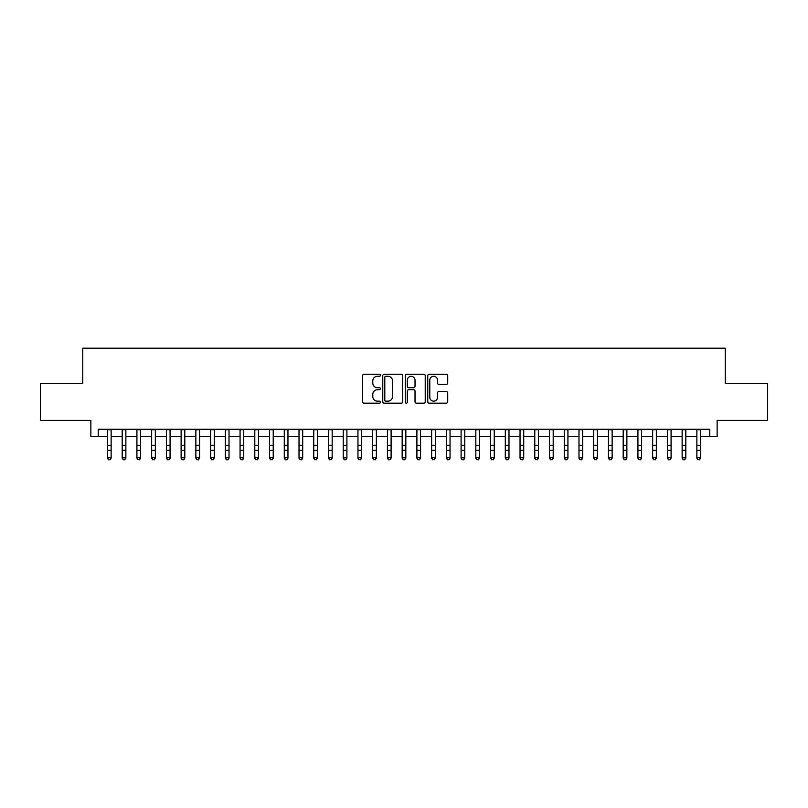 <?xml version="1.0" encoding="UTF-8"?>
<svg xmlns="http://www.w3.org/2000/svg" width="808" height="808" viewBox="0 0 808 808"><rect width="100%" height="100%" fill="white"/><g stroke="black" fill="none" stroke-linecap="round" stroke-linejoin="round"><path stroke-width="1.21" d="M380.427 375.276A1.01 1.01 0 0 0 379.406 374.256L364.044 374.256A1.444 1.444 0 0 0 362.6 375.71L362.6 401.738A1.444 1.444 0 0 0 364.044 403.192L379.406 403.192A1.01 1.01 0 0 0 380.427 402.172A1.01 1.01 0 0 0 379.406 401.162L377.427 401.162A4.626 4.626 0 0 1 372.791 396.536L372.791 394.365A4.626 4.626 0 0 1 377.427 389.739L379.406 389.739A1.01 1.01 0 0 0 380.427 388.729A1.01 1.01 0 0 0 379.406 387.709L377.427 387.709A4.626 4.626 0 0 1 372.791 383.083L372.791 380.911A4.626 4.626 0 0 1 377.427 376.286L379.406 376.286A1.01 1.01 0 0 0 380.427 375.276M446.269 384.457A1.444 1.444 0 0 0 447.713 383.012L447.713 375.71A1.444 1.444 0 0 0 446.269 374.256L429.2 374.256A1.444 1.444 0 0 0 427.755 375.71L427.755 401.738A1.444 1.444 0 0 0 429.2 403.192L446.269 403.192A1.444 1.444 0 0 0 447.713 401.738L447.713 392.92A1.444 1.444 0 0 0 446.269 391.476L438.966 391.476A1.444 1.444 0 0 0 437.522 392.92L437.522 397.294A3.868 3.868 0 0 1 433.654 401.162A3.868 3.868 0 0 1 429.785 397.294L429.785 380.154A3.868 3.868 0 0 1 433.654 376.286A3.868 3.868 0 0 1 437.522 380.154L437.522 383.012A1.444 1.444 0 0 0 438.966 384.457L446.269 384.457M98.233 436.613L98.233 429.25L709.767 429.25L709.767 436.613L717.13 436.613L717.13 420.402L767.6 420.402L767.6 383.568L725.231 383.568L725.231 348.197L82.77 348.197L82.77 383.568L40.4 383.568L40.4 420.402L90.87 420.402L90.87 436.613L107.444 436.613M402.738 375.71A1.444 1.444 0 0 0 401.283 374.256L384.224 374.256A1.444 1.444 0 0 0 382.77 375.71L382.77 401.738A1.444 1.444 0 0 0 384.224 403.192L401.283 403.192A1.444 1.444 0 0 0 402.738 401.738L402.738 375.71M406.717 374.256L423.776 374.256A1.444 1.444 0 0 1 425.23 375.71L425.23 401.738A1.444 1.444 0 0 1 423.776 403.192L416.474 403.192A1.444 1.444 0 0 1 415.029 401.738L415.029 391.183A1.444 1.444 0 0 0 413.585 389.739L408.737 389.739A1.444 1.444 0 0 0 407.293 391.183L407.293 402.172A1.01 1.01 0 0 1 406.283 403.192A1.01 1.01 0 0 1 405.262 402.172L405.262 375.71A1.444 1.444 0 0 1 406.717 374.256M111.13 436.613L122.18 436.613M125.866 436.613L136.916 436.613M140.602 436.613L151.651 436.613M155.338 436.613L166.387 436.613M170.074 436.613L181.123 436.613M184.81 436.613L195.859 436.613M199.546 436.613L210.595 436.613M214.282 436.613L225.331 436.613M229.018 436.613L240.067 436.613M243.753 436.613L254.803 436.613M258.489 436.613L269.539 436.613M273.225 436.613L284.275 436.613M287.961 436.613L299.011 436.613M302.697 436.613L313.746 436.613M317.433 436.613L328.482 436.613M332.169 436.613L343.218 436.613M346.905 436.613L357.954 436.613M361.631 436.613L372.69 436.613M376.366 436.613L387.426 436.613M391.102 436.613L402.162 436.613M405.838 436.613L416.898 436.613M420.574 436.613L431.634 436.613M435.31 436.613L446.37 436.613M450.046 436.613L461.095 436.613M464.782 436.613L475.831 436.613M479.518 436.613L490.567 436.613M494.254 436.613L505.303 436.613M508.99 436.613L520.039 436.613M523.725 436.613L534.775 436.613M538.461 436.613L549.511 436.613M553.197 436.613L564.247 436.613M567.933 436.613L578.982 436.613M582.669 436.613L593.718 436.613M597.405 436.613L608.454 436.613M612.141 436.613L623.19 436.613M626.877 436.613L637.926 436.613M641.613 436.613L652.662 436.613M656.349 436.613L667.398 436.613M671.084 436.613L682.134 436.613M685.82 436.613L696.87 436.613M700.556 436.613L709.767 436.613M385.81 376.286A1.01 1.01 0 0 0 384.8 377.296L384.8 400.152A1.01 1.01 0 0 0 385.81 401.162L387.911 401.162A4.626 4.626 0 0 0 392.536 396.536L392.536 380.911A4.626 4.626 0 0 0 387.911 376.286L385.81 376.286M415.029 380.225A3.868 3.868 0 0 0 411.161 376.356A3.868 3.868 0 0 0 407.293 380.225L407.293 386.264A1.444 1.444 0 0 0 408.737 387.709L413.585 387.709A1.444 1.444 0 0 0 415.029 386.264L415.029 380.225M111.13 429.25L111.13 458.176L110.029 459.803L108.555 459.469L110.029 459.803M107.444 429.25L107.444 457.358L111.13 457.358L110.029 459.469M108.555 459.803L107.444 458.176L107.444 457.358L108.555 459.469M125.866 429.25L125.866 458.176L124.765 459.803L123.291 459.469L124.765 459.803M122.18 429.25L122.18 457.358L125.866 457.358L124.765 459.469M123.291 459.803L122.18 458.176L122.18 457.358L123.291 459.469M140.602 429.25L140.602 458.176L139.501 459.803L138.027 459.469L139.501 459.803M136.916 429.25L136.916 457.358L140.602 457.358L139.501 459.469M138.027 459.803L136.916 458.176L136.916 457.358L138.027 459.469M155.338 429.25L155.338 458.176L154.237 459.803L152.762 459.469L154.237 459.803M151.651 429.25L151.651 457.358L155.338 457.358L154.237 459.469M152.762 459.803L151.651 458.176L151.651 457.358L152.762 459.469M170.074 429.25L170.074 458.176L168.963 459.803L167.498 459.469L168.963 459.803M166.387 429.25L166.387 457.358L170.074 457.358L168.963 459.469M167.498 459.803L166.387 458.176L166.387 457.358L167.498 459.469M184.81 429.25L184.81 458.176L183.699 459.803L182.234 459.469L183.699 459.803M181.123 429.25L181.123 457.358L184.81 457.358L183.699 459.469M182.234 459.803L181.123 458.176L181.123 457.358L182.234 459.469M199.546 429.25L199.546 458.176L198.435 459.803L196.97 459.469L198.435 459.803M195.859 429.25L195.859 457.358L199.546 457.358L198.435 459.469M196.97 459.803L195.859 458.176L195.859 457.358L196.97 459.469M214.282 429.25L214.282 458.176L213.171 459.803L211.696 459.469L213.171 459.803M210.595 429.25L210.595 457.358L214.282 457.358L213.171 459.469M211.696 459.803L210.595 458.176L210.595 457.358L211.696 459.469M229.018 429.25L229.018 458.176L227.906 459.803L226.432 459.469L227.906 459.803M225.331 429.25L225.331 457.358L229.018 457.358L227.906 459.469M226.432 459.803L225.331 458.176L225.331 457.358L226.432 459.469M243.753 429.25L243.753 458.176L242.642 459.803L241.168 459.469L242.642 459.803M240.067 429.25L240.067 457.358L243.753 457.358L242.642 459.469M241.168 459.803L240.067 458.176L240.067 457.358L241.168 459.469M258.489 429.25L258.489 458.176L257.378 459.803L255.904 459.469L257.378 459.803M254.803 429.25L254.803 457.358L258.489 457.358L257.378 459.469M255.904 459.803L254.803 458.176L254.803 457.358L255.904 459.469M273.225 429.25L273.225 458.176L272.114 459.803L270.64 459.469L272.114 459.803M269.539 429.25L269.539 457.358L273.225 457.358L272.114 459.469M270.64 459.803L269.539 458.176L269.539 457.358L270.64 459.469M287.961 429.25L287.961 458.176L286.85 459.803L285.375 459.469L286.85 459.803M284.275 429.25L284.275 457.358L287.961 457.358L286.85 459.469M285.375 459.803L284.275 458.176L284.275 457.358L285.375 459.469M302.697 429.25L302.697 458.176L301.586 459.803L300.111 459.469L301.586 459.803M299.011 429.25L299.011 457.358L302.697 457.358L301.586 459.469M300.111 459.803L299.011 458.176L299.011 457.358L300.111 459.469M317.433 429.25L317.433 458.176L316.322 459.803L314.847 459.469L316.322 459.803M313.746 429.25L313.746 457.358L317.433 457.358L316.322 459.469M314.847 459.803L313.746 458.176L313.746 457.358L314.847 459.469M332.169 429.25L332.169 458.176L331.058 459.803L329.583 459.469L331.058 459.803M328.482 429.25L328.482 457.358L332.169 457.358L331.058 459.469M329.583 459.803L328.482 458.176L328.482 457.358L329.583 459.469M346.905 429.25L346.905 458.176L345.794 459.803L344.319 459.469L345.794 459.803M343.218 429.25L343.218 457.358L346.905 457.358L345.794 459.469M344.319 459.803L343.218 458.176L343.218 457.358L344.319 459.469M361.631 429.25L361.631 458.176L360.53 459.803L359.055 459.469L360.53 459.803M357.954 429.25L357.954 457.358L361.631 457.358L360.53 459.469M359.055 459.803L357.954 458.176L357.954 457.358L359.055 459.469M376.366 429.25L376.366 458.176L375.266 459.803L373.791 459.469L375.266 459.803M372.69 429.25L372.69 457.358L376.366 457.358L375.266 459.469M373.791 459.803L372.69 458.176L372.69 457.358L373.791 459.469M391.102 429.25L391.102 458.176L390.001 459.803L388.527 459.469L390.001 459.803M387.426 429.25L387.426 457.358L391.102 457.358L390.001 459.469M388.527 459.803L387.426 458.176L387.426 457.358L388.527 459.469M405.838 429.25L405.838 458.176L404.737 459.803L403.263 459.469L404.737 459.803M402.162 429.25L402.162 457.358L405.838 457.358L404.737 459.469M403.263 459.803L402.162 458.176L402.162 457.358L403.263 459.469M420.574 429.25L420.574 458.176L419.473 459.803L417.999 459.469L419.473 459.803M416.898 429.25L416.898 457.358L420.574 457.358L419.473 459.469M417.999 459.803L416.898 458.176L416.898 457.358L417.999 459.469M435.31 429.25L435.31 458.176L434.209 459.803L432.734 459.469L434.209 459.803M431.634 429.25L431.634 457.358L435.31 457.358L434.209 459.469M432.734 459.803L431.634 458.176L431.634 457.358L432.734 459.469M450.046 429.25L450.046 458.176L448.945 459.803L447.47 459.469L448.945 459.803M446.37 429.25L446.37 457.358L450.046 457.358L448.945 459.469M447.47 459.803L446.37 458.176L446.37 457.358L447.47 459.469M464.782 429.25L464.782 458.176L463.681 459.803L462.206 459.469L463.681 459.803M461.095 429.25L461.095 457.358L464.782 457.358L463.681 459.469M462.206 459.803L461.095 458.176L461.095 457.358L462.206 459.469M479.518 429.25L479.518 458.176L478.417 459.803L476.942 459.469L478.417 459.803M475.831 429.25L475.831 457.358L479.518 457.358L478.417 459.469M476.942 459.803L475.831 458.176L475.831 457.358L476.942 459.469M494.254 429.25L494.254 458.176L493.153 459.803L491.678 459.469L493.153 459.803M490.567 429.25L490.567 457.358L494.254 457.358L493.153 459.469M491.678 459.803L490.567 458.176L490.567 457.358L491.678 459.469M508.99 429.25L508.99 458.176L507.889 459.803L506.414 459.469L507.889 459.803M505.303 429.25L505.303 457.358L508.99 457.358L507.889 459.469M506.414 459.803L505.303 458.176L505.303 457.358L506.414 459.469M523.725 429.25L523.725 458.176L522.625 459.803L521.15 459.469L522.625 459.803M520.039 429.25L520.039 457.358L523.725 457.358L522.625 459.469M521.15 459.803L520.039 458.176L520.039 457.358L521.15 459.469M538.461 429.25L538.461 458.176L537.36 459.803L535.886 459.469L537.36 459.803M534.775 429.25L534.775 457.358L538.461 457.358L537.36 459.469M535.886 459.803L534.775 458.176L534.775 457.358L535.886 459.469M553.197 429.25L553.197 458.176L552.096 459.803L550.622 459.469L552.096 459.803M549.511 429.25L549.511 457.358L553.197 457.358L552.096 459.469M550.622 459.803L549.511 458.176L549.511 457.358L550.622 459.469M567.933 429.25L567.933 458.176L566.832 459.803L565.358 459.469L566.832 459.803M564.247 429.25L564.247 457.358L567.933 457.358L566.832 459.469M565.358 459.803L564.247 458.176L564.247 457.358L565.358 459.469M582.669 429.25L582.669 458.176L581.568 459.803L580.094 459.469L581.568 459.803M578.982 429.25L578.982 457.358L582.669 457.358L581.568 459.469M580.094 459.803L578.982 458.176L578.982 457.358L580.094 459.469M597.405 429.25L597.405 458.176L596.304 459.803L594.829 459.469L596.304 459.803M593.718 429.25L593.718 457.358L597.405 457.358L596.304 459.469M594.829 459.803L593.718 458.176L593.718 457.358L594.829 459.469M612.141 429.25L612.141 458.176L611.03 459.803L609.565 459.469L611.03 459.803M608.454 429.25L608.454 457.358L612.141 457.358L611.03 459.469M609.565 459.803L608.454 458.176L608.454 457.358L609.565 459.469M626.877 429.25L626.877 458.176L625.766 459.803L624.301 459.469L625.766 459.803M623.19 429.25L623.19 457.358L626.877 457.358L625.766 459.469M624.301 459.803L623.19 458.176L623.19 457.358L624.301 459.469M641.613 429.25L641.613 458.176L640.502 459.803L639.037 459.469L640.502 459.803M637.926 429.25L637.926 457.358L641.613 457.358L640.502 459.469M639.037 459.803L637.926 458.176L637.926 457.358L639.037 459.469M656.349 429.25L656.349 458.176L655.237 459.803L653.763 459.469L655.237 459.803M652.662 429.25L652.662 457.358L656.349 457.358L655.237 459.469M653.763 459.803L652.662 458.176L652.662 457.358L653.763 459.469M671.084 429.25L671.084 458.176L669.973 459.803L668.499 459.469L669.973 459.803M667.398 429.25L667.398 457.358L671.084 457.358L669.973 459.469M668.499 459.803L667.398 458.176L667.398 457.358L668.499 459.469M685.82 429.25L685.82 458.176L684.709 459.803L683.235 459.469L684.709 459.803M682.134 429.25L682.134 457.358L685.82 457.358L684.709 459.469M683.235 459.803L682.134 458.176L682.134 457.358L683.235 459.469M700.556 429.25L700.556 458.176L699.445 459.803L697.971 459.469L699.445 459.803M696.87 429.25L696.87 457.358L700.556 457.358L699.445 459.469M697.971 459.803L696.87 458.176L696.87 457.358L697.971 459.469M111.13 445.279L107.444 445.279M111.13 450.339L107.444 450.339M111.13 429.725L107.444 429.725M125.866 445.279L122.18 445.279M125.866 450.339L122.18 450.339M125.866 429.725L122.18 429.725M140.602 445.279L136.916 445.279M140.602 450.339L136.916 450.339M140.602 429.725L136.916 429.725M155.338 445.279L151.651 445.279M155.338 450.339L151.651 450.339M155.338 429.725L151.651 429.725M170.074 445.279L166.387 445.279M170.074 450.339L166.387 450.339M170.074 429.725L166.387 429.725M184.81 445.279L181.123 445.279M184.81 450.339L181.123 450.339M184.81 429.725L181.123 429.725M199.546 445.279L195.859 445.279M199.546 450.339L195.859 450.339M199.546 429.725L195.859 429.725M214.282 445.279L210.595 445.279M214.282 450.339L210.595 450.339M214.282 429.725L210.595 429.725M229.018 445.279L225.331 445.279M229.018 450.339L225.331 450.339M229.018 429.725L225.331 429.725M243.753 445.279L240.067 445.279M243.753 450.339L240.067 450.339M243.753 429.725L240.067 429.725M258.489 445.279L254.803 445.279M258.489 450.339L254.803 450.339M258.489 429.725L254.803 429.725M273.225 445.279L269.539 445.279M273.225 450.339L269.539 450.339M273.225 429.725L269.539 429.725M287.961 445.279L284.275 445.279M287.961 450.339L284.275 450.339M287.961 429.725L284.275 429.725M302.697 445.279L299.011 445.279M302.697 450.339L299.011 450.339M302.697 429.725L299.011 429.725M317.433 445.279L313.746 445.279M317.433 450.339L313.746 450.339M317.433 429.725L313.746 429.725M332.169 445.279L328.482 445.279M332.169 450.339L328.482 450.339M332.169 429.725L328.482 429.725M346.905 445.279L343.218 445.279M346.905 450.339L343.218 450.339M346.905 429.725L343.218 429.725M361.631 445.279L357.954 445.279M361.631 450.339L357.954 450.339M361.631 429.725L357.954 429.725M376.366 445.279L372.69 445.279M376.366 450.339L372.69 450.339M376.366 429.725L372.69 429.725M391.102 445.279L387.426 445.279M391.102 450.339L387.426 450.339M391.102 429.725L387.426 429.725M405.838 445.279L402.162 445.279M405.838 450.339L402.162 450.339M405.838 429.725L402.162 429.725M420.574 445.279L416.898 445.279M420.574 450.339L416.898 450.339M420.574 429.725L416.898 429.725M435.31 445.279L431.634 445.279M435.31 450.339L431.634 450.339M435.31 429.725L431.634 429.725M450.046 445.279L446.37 445.279M450.046 450.339L446.37 450.339M450.046 429.725L446.37 429.725M464.782 445.279L461.095 445.279M464.782 450.339L461.095 450.339M464.782 429.725L461.095 429.725M479.518 445.279L475.831 445.279M479.518 450.339L475.831 450.339M479.518 429.725L475.831 429.725M494.254 445.279L490.567 445.279M494.254 450.339L490.567 450.339M494.254 429.725L490.567 429.725M508.99 445.279L505.303 445.279M508.99 450.339L505.303 450.339M508.99 429.725L505.303 429.725M523.725 445.279L520.039 445.279M523.725 450.339L520.039 450.339M523.725 429.725L520.039 429.725M538.461 445.279L534.775 445.279M538.461 450.339L534.775 450.339M538.461 429.725L534.775 429.725M553.197 445.279L549.511 445.279M553.197 450.339L549.511 450.339M553.197 429.725L549.511 429.725M567.933 445.279L564.247 445.279M567.933 450.339L564.247 450.339M567.933 429.725L564.247 429.725M582.669 445.279L578.982 445.279M582.669 450.339L578.982 450.339M582.669 429.725L578.982 429.725M597.405 445.279L593.718 445.279M597.405 450.339L593.718 450.339M597.405 429.725L593.718 429.725M612.141 445.279L608.454 445.279M612.141 450.339L608.454 450.339M612.141 429.725L608.454 429.725M626.877 445.279L623.19 445.279M626.877 450.339L623.19 450.339M626.877 429.725L623.19 429.725M641.613 445.279L637.926 445.279M641.613 450.339L637.926 450.339M641.613 429.725L637.926 429.725M656.349 445.279L652.662 445.279M656.349 450.339L652.662 450.339M656.349 429.725L652.662 429.725M671.084 445.279L667.398 445.279M671.084 450.339L667.398 450.339M671.084 429.725L667.398 429.725M685.82 445.279L682.134 445.279M685.82 450.339L682.134 450.339M685.82 429.725L682.134 429.725M700.556 445.279L696.87 445.279M700.556 450.339L696.87 450.339M700.556 429.725L696.87 429.725"/></g></svg>
